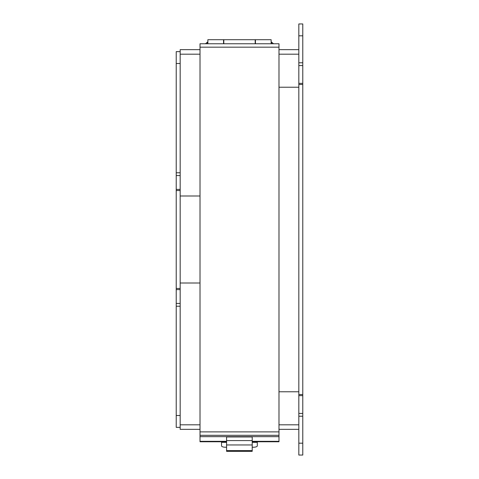 <?xml version="1.0" encoding="UTF-8"?>
<svg xmlns="http://www.w3.org/2000/svg" width="479" height="479" viewBox="0 0 479 479"><rect width="100%" height="100%" fill="white"/><g stroke="black" fill="none" stroke-linecap="round" stroke-linejoin="round"><path stroke-width="0.72" d="M226.579 451.338L226.579 436.95L252.211 436.95L252.211 451.338L226.579 451.338M226.579 440.59L252.211 440.59M226.579 444.955L252.211 444.955M226.579 442.345L221.543 442.345L221.543 445.883A3.958 1.353 180 0 0 225.501 447.236L226.579 447.236M252.211 447.236L253.343 447.236A3.958 1.353 180 0 0 257.295 445.883L257.295 442.345L252.211 442.345M221.543 442.345L221.543 441.758M225.561 442.189L223.603 442.315L226.579 442.315M252.211 442.315L257.295 442.345M254.828 442.315L256.193 442.315M253.439 442.189L255.373 442.267M223.938 442.315A2.395 2.395 0 0 1 223.603 442.291M226.052 441.758L226.052 442.315M252.948 442.315L252.948 441.758M255.397 442.261A2.395 2.395 0 0 1 254.906 442.315M257.295 441.758L257.295 442.315L255.397 442.315L255.397 441.758M223.603 441.758L223.603 442.315L221.543 442.315M255.193 43.757L255.193 39.709L223.807 39.709L223.807 43.757M225.896 442.189L224.088 442.189L225.896 442.189L225.896 441.758M253.104 441.758L253.104 442.189L254.912 442.189L253.104 442.189M254.912 441.758L254.912 442.189M224.088 442.189L224.088 441.758M180.176 303.429L176.218 303.429L176.218 288.448L180.176 288.448L180.176 427.364L176.218 427.364L176.218 306.225L180.176 306.225M180.176 172.775L176.218 172.775L176.218 51.636L180.176 51.636L180.176 190.552L176.218 190.552L176.218 288.448M180.176 190.552L180.176 288.448M180.176 189.391L176.218 189.391L176.218 190.552M176.218 189.391L176.218 175.571L180.176 175.571M176.218 172.775L176.218 175.571M176.218 303.429L176.218 306.225M302.782 35.817L298.824 35.817L298.824 23.95L302.782 23.95L302.782 455.05L298.824 455.05L298.824 87.232L298.824 391.768L278.988 391.768M302.782 394.492L298.824 394.492M302.782 84.508L298.824 84.508L298.824 35.817M278.988 431.89L200.012 431.89L200.012 43.757L278.988 43.757L278.988 441.758L252.211 441.758M200.012 431.89L200.012 441.758L226.579 441.758M278.988 441.321L252.211 441.321M226.579 441.321L200.012 441.321M200.012 435.309L278.988 435.309M278.988 87.232L298.824 87.232L298.824 84.508M180.176 51.636L180.176 49.66L200.012 49.66M200.012 429.34L180.176 429.34L180.176 427.364M298.824 429.34L278.988 429.34M278.988 49.66L298.824 49.66M180.176 195.995L200.012 195.995M200.012 283.005L180.176 283.005M207.862 43.757L207.862 39.709L223.555 39.709L223.555 43.757M271.138 43.757L271.138 39.709L255.445 39.709L255.445 43.757M226.579 450.607L252.211 450.607M252.451 442.315L252.451 441.758M226.549 441.758L226.549 442.315M207.862 42.08L207.467 42.08L207.467 43.757M271.533 43.757L271.533 42.08L271.138 42.08M176.218 289.609L180.176 289.609M176.218 63.503L180.176 63.503M180.176 415.497L176.218 415.497M302.782 443.183L298.824 443.183M302.782 416.221L298.824 416.221M302.782 413.425L298.824 413.425M302.782 395.648L298.824 395.648M302.782 83.352L298.824 83.352M302.782 65.575L298.824 65.575M302.782 62.779L298.824 62.779M200.012 436.662L278.988 436.662M200.012 47.176L278.988 47.176M180.176 54.181L200.012 54.181M278.988 54.181L298.824 54.181M180.176 424.819L200.012 424.819M278.988 424.819L298.824 424.819M273.491 43.757L271.533 42.08M207.467 42.08L205.509 43.757"/></g></svg>
